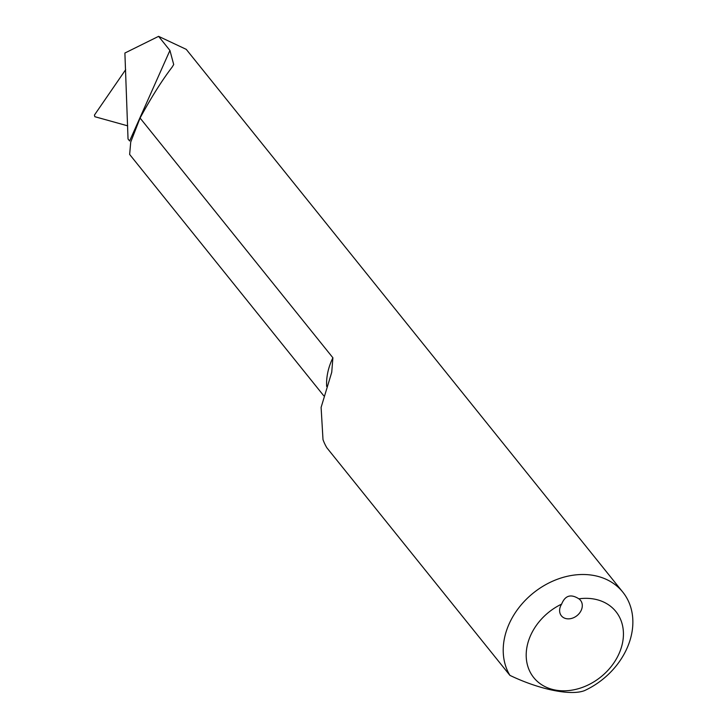<?xml version="1.0" encoding="UTF-8"?>
<svg xmlns="http://www.w3.org/2000/svg" width="727" height="727" viewBox="0 0 727 727"><rect width="100%" height="100%" fill="white"/><g stroke="black" fill="none" stroke-linecap="round" stroke-linejoin="round"><path stroke-width="1.09" d="M584.444 690.65C570.613 695.957 539.27 689.478 509.909 675.365A70.274 55.379 -38.8 0 1 536.29 590.724A70.274 55.379 -38.8 0 1 622.794 592.105A70.274 55.379 -38.8 0 1 584.444 690.65M561.635 604.11A52.707 41.53 141.2 0 0 527.893 666.586A52.707 41.53 141.2 0 0 587.125 685.452A52.707 41.53 141.2 0 0 623.257 630.173A52.707 41.53 141.2 0 0 578.883 598.83A12.295 9.687 -38.8 0 1 580.537 600.366A12.295 9.687 -38.8 0 1 577.029 615.624A12.295 9.687 -38.8 0 1 561.371 615.778A12.295 9.687 -38.8 0 1 561.635 604.11C565.097 595.468 570.849 593.705 578.883 598.83M622.794 592.105L186.248 49.354L158.595 36.35L169.927 50.445L173.708 64.549L172.099 67.166C161.957 80.424 151.28 97.382 140.075 118.038L332.902 357.784L331.73 372.297L321.107 407.393L322.997 439.59A70.274 55.379 -38.8 0 0 326.877 447.805L509.909 675.365M140.075 118.038L130.733 142.038L129.642 154.442L323.742 395.761M169.927 50.445L129.624 140.974L128.034 138.993L124.89 53.035L158.595 36.35M125.671 69.665L94.428 115.084L94.846 116.711L127.688 125.844M326.668 386.464A63.249 49.836 -38.8 0 1 332.902 357.784M331.494 372.987L331.721 372.297"/></g></svg>
